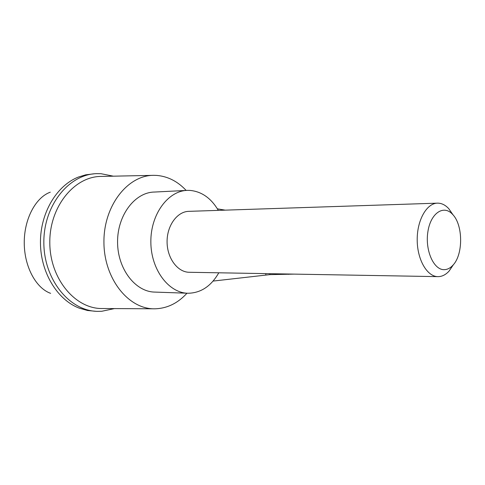 <?xml version="1.0" encoding="UTF-8"?>
<svg xmlns="http://www.w3.org/2000/svg" width="485" height="485" viewBox="0 0 485 485"><rect width="100%" height="100%" fill="white"/><g stroke="black" fill="none" stroke-linecap="round" stroke-linejoin="round"><path stroke-width="0.73" d="M50.628 293.346C35.926 288.163 24.286 266.617 24.25 242.833C24.123 219.05 35.617 197.437 50.288 192.181M95.509 311.261L87.53 310.497L79.176 308.133C57.272 299.791 40.564 272.461 40.449 242.7C40.243 212.933 56.66 185.5 78.473 177.025L85.748 174.818L93.975 173.83M269.89 273.692L269.884 274.631L294.201 274.116M269.884 274.631L213.091 281.076M225.216 210.144L217.389 208.835M186.986 293.207C177.813 303.277 167.101 308.478 154.836 308.806C128.622 309.454 103.948 278.766 103.929 242.215C103.56 205.664 127.901 174.836 154.121 175.334L156.988 175.443C168.022 176.455 177.746 181.457 186.167 190.447M154.018 308.799L102.505 308.527C75.345 309.163 49.816 278.796 49.803 242.633C49.434 206.477 74.629 175.952 101.795 176.419L152.569 175.364M114.43 308.593L101.741 311.279L97.309 311.358C69.488 310.921 43.874 279.602 43.844 242.67C43.474 205.737 68.755 174.267 96.57 173.654L101.001 173.703L113.363 176.182M218.796 272.794C211.145 286.144 200.942 292.964 188.186 293.249C168.695 293.17 150.865 269.575 150.847 241.912C150.568 214.255 168.149 190.563 187.634 190.375L190.12 190.423C201.748 191.569 211.145 198.219 218.305 210.375M453.057 214.891L448.789 208.708C445.388 205.016 441.671 203.16 437.64 203.148C426.758 203.063 417.021 220.099 417.203 239.917C417.233 259.736 427.158 276.747 438.034 276.638L189.35 272.279C177.643 272.315 167.089 258.226 167.083 241.869C166.913 225.513 177.322 211.363 189.023 211.339L437.149 203.166M187.416 293.225L154.951 292.091C135.418 291.988 117.588 269.042 117.57 242.179C117.297 215.31 134.885 192.26 154.418 192.048L186.313 190.441M438.034 276.638L438.391 276.632C442.29 276.498 445.867 274.631 449.122 271.042L453.42 264.658M444.29 269.66C447.431 269.575 450.322 268.09 452.96 265.186C463.302 254.534 463.145 225.107 452.693 214.479C443.842 204.379 430.71 212.945 427.909 231.6C424.854 250.139 433.687 270.157 444.29 269.66M265.835 273.619L265.835 274.813M288.557 274.019L288.557 274.364M452.693 214.479L448.789 208.708M452.96 265.186L449.122 271.042"/></g></svg>
